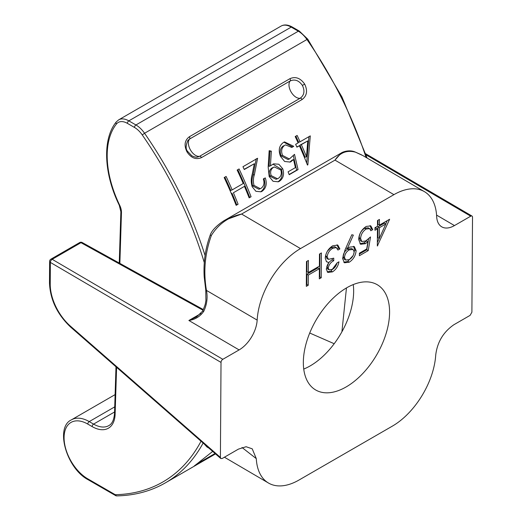 <?xml version="1.0" encoding="UTF-8"?>
<svg xmlns="http://www.w3.org/2000/svg" width="522" height="522" viewBox="0 0 522 522"><rect width="100%" height="100%" fill="white"/><g stroke="black" fill="none" stroke-linecap="round" stroke-linejoin="round"><path stroke-width="0.78" d="M187.816 151.576L191.731 155.732C194.347 157.005 196.305 157.442 197.61 157.044L199.632 156.28L300.228 98.201C304.274 95.187 304.998 90.926 302.408 85.419C298.891 80.434 294.819 78.939 290.199 80.943L189.603 139.022L187.855 140.477C185.604 145.775 185.591 149.475 187.816 151.576L187.065 152C183.842 145.416 184.612 140.327 189.375 136.738L289.971 78.659C295.55 76.271 300.444 78.085 304.672 84.101C307.81 90.743 306.949 95.878 302.094 99.519L201.499 157.598C196.018 159.941 191.202 158.075 187.065 152M289.214 174.713L298.055 169.611L294.512 154.349L289.384 158.982L282.506 155.393C280.869 150.943 281.632 147.563 284.797 145.24L285.501 144.901L291.811 147.439L293.749 146.323L284.523 141.906L283.59 142.362C279.153 145.501 278.128 150.179 280.523 156.404L284.64 161.481L290.212 162.068L293.547 159.569L295.406 167.601L288.072 171.829A274.37 158.407 60 0 1 289.214 174.713M263.342 179.013C264.687 183.131 263.904 186.243 260.98 188.364L260.256 188.696L253.992 185.382C253.085 181.676 253.235 178.048 254.436 174.492L257.607 158.257L242.958 166.714A274.37 158.407 60 0 1 244.276 169.526L254.305 163.738L252.243 174.218C250.952 178.341 250.925 182.504 252.152 186.719L255.924 191.306L260.987 191.796L262.018 191.306C266.161 188.233 267.244 183.764 265.274 177.898L263.342 179.013M341.917 331.777L346.458 287.935M199.163 462.146L199.163 462.662A2.029 1.174 60 0 1 198.738 463.588L215.521 453.899L198.751 463.588A2.029 1.174 60 0 1 198.732 463.595L194.797 465.878L198.823 462.394A274.37 158.407 -120 0 0 200.402 461.115L212.682 451.419L200.592 460.985A2.029 1.651 -129.7 0 1 200.402 461.115M251.075 196.735A274.37 158.407 -120 0 0 239.089 168.945L237.158 170.061A274.37 158.407 60 0 1 243.232 183.509L232.173 189.891A274.37 158.407 -120 0 0 226.104 176.443L224.166 177.558A274.37 158.407 60 0 1 236.153 205.348L238.084 204.232A274.37 158.407 -120 0 0 233.399 192.748L244.453 186.361A274.37 158.407 60 0 1 249.144 197.851L251.075 196.735L249.053 197.636M269.163 150.688L268.171 166.936L269.169 176.547L273.065 181.284L278.311 181.787L279.322 181.317C283.342 178.491 284.477 174.309 282.722 168.756L278.813 164.228L273.6 163.849L270.435 165.839L271.349 151.165L269.163 150.688M307.856 164.841L310.283 135.883L300.059 141.788A274.37 158.407 -120 0 0 297.129 135.439L295.191 136.555A274.37 158.407 60 0 1 298.127 142.904L295.641 144.34A274.37 158.407 60 0 1 296.907 147.171L299.4 145.736A274.37 158.407 60 0 1 307.458 165.069L307.856 164.841L307.438 165.004M200.755 460.822A2.029 1.651 -129.7 0 1 200.592 460.985L198.986 462.283A2.029 1.651 -128.4 0 1 198.823 462.394M199.136 462.14A2.029 1.651 -128.4 0 1 198.986 462.283L194.23 465.996M237.81 169.683A271.832 156.939 60 0 1 249.679 197.277M233.399 192.748L244.453 186.361M232.009 193.284A271.832 156.939 60 0 1 236.688 204.774L238.084 204.232M236.688 204.774L236.068 205.133M224.819 177.186A271.832 156.939 60 0 1 230.789 190.426L232.173 189.891M263.884 178.433C265.861 184.279 264.771 188.749 260.615 191.842L262.018 191.306M244.179 169.317L254.305 163.738M256.224 158.786L253.046 175.027L254.436 174.492M253.046 175.027C251.845 178.583 251.695 182.211 252.602 185.917L253.992 185.382M252.602 185.917L258.86 189.238M269.117 151.51L271.349 151.165M269.972 151.7L269.052 166.374L270.435 165.839M272.941 164.149L281.332 169.298L282.722 168.756M281.332 169.298C283.087 174.818 281.952 179.007 277.919 181.852L279.322 181.317M273.489 167.379L274.35 166.975L280.849 170.015C281.9 173.761 281.045 176.547 278.278 178.374L277.469 178.759L271.172 175.601C269.998 171.908 270.768 169.167 273.489 167.379L272.099 167.914C269.385 169.676 268.615 172.417 269.783 176.136L271.172 175.601M274.344 166.968L272.099 167.914M269.783 176.136L276.073 179.294L277.469 178.759M293.357 155.837L296.659 170.152L298.055 169.611M296.659 170.152L289.129 174.498M291.237 161.579L289.84 162.114L292.157 160.104L293.547 159.569M283.896 142.199L292.366 146.858L293.749 146.323M292.366 146.858L291.681 147.25M285.501 144.901L284.797 145.24M283.413 145.775C280.249 148.091 279.485 151.471 281.117 155.928L282.506 155.393M281.117 155.928L288 159.517M308.887 136.692L306.688 163.099M296.816 146.963L299.4 145.736M295.843 136.177A271.832 156.939 60 0 1 298.675 142.323L300.059 141.788M301.331 144.62L307.758 140.914L306.499 156.704A274.37 158.407 -120 0 0 301.331 144.62L299.948 145.155A271.832 156.939 60 0 1 305.102 157.239L306.499 156.704M299.948 145.155L307.758 140.914M116.595 367.318L115.114 414.253A32.521 18.772 60 0 1 92.133 426.591L87.787 424.079A33.532 19.36 -120 0 0 64.076 437.769A33.532 19.36 -120 0 0 87.787 478.844L115.238 494.693L116.432 495.9C134.539 495.554 150.845 491.215 165.33 482.889L194.797 465.878M346.138 386.939A60.97 34.935 120.4 0 0 386.136 333.428A60.97 34.935 120.4 0 0 377.282 284.738A60.97 34.935 120.4 0 0 346.784 287.746A60.97 34.935 120.4 0 0 306.786 341.257A60.97 34.935 120.4 0 0 315.634 389.947A60.97 34.935 120.4 0 0 346.138 386.939M353.25 284.568A60.97 34.935 -59.6 0 1 310.212 365.883A60.97 34.935 -59.6 0 1 303.745 369.061M332.501 269.345C334.713 267.949 336.227 265.815 337.029 262.925L338.967 261.809C338.132 266.227 335.979 269.58 332.507 271.871L327.823 272.438L326.257 269.065L328.801 262.507L326.485 261.744L325.226 258.077C325.78 252.733 328.286 248.629 332.736 245.771L337.819 245.086L339.874 248.929L337.943 250.045L336.272 247.591L332.684 248.335C329.532 250.188 327.692 252.994 327.157 256.746L328.403 259.356L333.76 258.162L333.741 260.706C330.85 262.175 328.997 264.595 328.188 267.956L329.056 269.822L332.501 269.345M334.837 246.749L336.54 247.722L334.837 246.749L331.248 247.493L332.684 248.335M368.225 250.619L359.377 255.721L359.397 253.177L366.731 248.948L367.932 241.751L365.393 243.702L360.611 244.276L358.66 239.507C359.032 233.895 361.557 229.536 366.235 226.431L370.816 225.909L372.767 229.628L370.829 230.744L369.661 228.643L366.105 229.034C362.751 231.318 360.911 234.463 360.591 238.482L361.844 241.542L365.759 240.955L370.516 236.942L368.225 250.619L366.79 249.777L359.39 254.044M203.032 310.238L80.975 242.684L52.18 259.31L222.829 359.306L239.102 349.916L188.879 320.482L196.579 316.906L202.588 311.164A2.538 0.424 -153.5 0 1 203.737 311.347C200.089 316.515 195.137 319.562 188.879 320.482L200.918 313.526M222.829 359.306A2.538 1.455 120.4 0 0 221.021 362.412L50.366 262.416L50.229 284.131A38.106 22.002 -120 0 0 70.444 326.159L220.401 457.409L221.021 362.412M220.401 457.409L220.806 458.525L222.189 458.499L238.43 449.122L246.103 446.728L252.23 448.829L256.289 458.636A60.97 34.935 120.4 0 0 268.497 483.039A60.97 34.935 120.4 0 0 299.002 480.031L392.413 426.102A60.97 34.935 120.4 0 0 435.726 355.038C437.299 342.119 443.341 332.025 453.846 324.756L470.087 315.373L471.901 312.208L472.514 217.211A2.538 1.455 120.4 0 0 472.005 216.056A2.538 1.455 120.4 0 0 470.733 216.186L454.46 225.576A25.402 14.557 -59.6 0 1 441.749 226.835A25.402 14.557 -59.6 0 1 436.653 216.48A60.97 34.935 120.4 0 0 424.419 191.646A60.97 34.935 120.4 0 0 393.921 194.654L334.993 160.124L341.264 152.998C342.191 152.196 349.042 149.253 355.273 152.052L361.615 154.871M362.927 155.608L355.502 152.17C346.817 149.905 339.979 152.561 334.993 160.124L241.582 214.053C228.61 216.858 218.548 223.964 211.403 235.363A2.538 0.731 -159.1 0 0 210.072 235.52C212.141 228.14 223.586 220.76 225.021 220.114L241.582 214.053L300.502 248.583L393.921 194.654M300.502 248.583A60.97 34.935 120.4 0 0 257.163 320.11A25.402 14.557 -59.6 0 1 239.102 349.916M389.627 219.253L377.341 245.986L377.452 228.819L374.966 230.254L374.979 227.709L377.465 226.274L377.504 220.552L379.442 219.436L379.403 225.158L389.627 219.253M345.094 249.757L351.808 234.756L353.342 235.102L347.287 248.642L349.551 247.141L354.327 246.619L356.108 250.677C355.658 255.63 353.355 259.486 349.198 262.233L344.448 262.775L342.569 258.475L345.094 249.757M321.402 252.942L321.239 277.743L319.307 278.859L319.373 268.686L308.319 275.068L308.254 285.24L306.316 286.356L306.479 261.561L308.411 260.445L308.332 272.523L319.392 266.142L319.471 254.064L321.402 252.942M204.755 444.476L206.999 447.008L208.944 448.144M256.289 458.636L242.006 447.484M211.403 235.363C204.898 253.379 203.247 271.727 206.458 290.395C207.834 297.533 206.927 304.522 203.737 311.347M387.18 220.669L385.712 223.938M379.213 238.41L377.36 242.541M377.341 245.529L377.732 245.758M374.972 228.577L376.016 227.977L377.452 228.819M377.993 220.271L377.967 224.316L379.403 225.158M385.81 223.99L384.375 223.148L377.948 226.861L377.876 237.627L379.318 238.476L385.81 223.99L379.383 227.703L379.318 238.476M377.948 226.861L379.383 227.703M365.393 243.702L363.951 242.86L366.496 240.91L367.932 241.751M363.951 242.86L359.939 243.754M370.039 225.589L371.331 228.78L372.767 229.628M371.331 228.78L370.346 229.347M369.661 228.643L368.225 227.801L364.669 228.192L366.105 229.034M364.669 228.192C361.315 230.476 359.475 233.621 359.156 237.64L360.591 238.482M359.156 237.64L360.408 240.701L361.844 241.542M368.63 238.769L366.79 249.777M345.949 247.859L347.287 248.642M353.564 246.299L354.673 249.836L356.108 250.677M354.673 249.836L353.498 254.801M353.126 255.565L347.763 261.392L349.198 262.233M347.763 261.392L343.789 262.246M353.029 249.431L351.593 248.589L347.743 249.053C344.951 250.795 343.391 253.333 343.065 256.661L344.207 259.199L345.642 260.041L349.316 259.636C352.128 257.855 353.753 255.284 354.17 251.917L353.029 249.431L349.179 249.894C346.386 251.637 344.827 254.175 344.5 257.503L345.642 260.041M347.743 249.053L349.179 249.894M343.065 256.661L344.5 257.503M337.062 262.905L331.072 271.029L332.507 271.871M331.072 271.029L327.17 271.903M326.341 261.6L328.801 262.507M337.036 244.766L338.439 248.087L339.874 248.929M338.439 248.087L337.401 248.687M331.248 247.493L327.522 250.945M325.95 254.247L325.721 255.904L327.157 256.746M325.721 255.904L326.961 258.514L328.403 259.356M332.312 258.866L332.305 259.865L333.741 260.706M332.305 259.865C329.408 261.333 327.562 263.754 326.752 267.114L328.188 267.956M326.752 267.114L327.62 268.98L329.056 269.822M319.953 253.783L319.803 276.901L321.239 277.743M319.803 276.901L319.32 277.182M308.319 275.068L306.884 274.226L317.937 267.845L319.373 268.686M306.884 274.226L306.812 284.399L308.254 285.24M306.812 284.399L306.329 284.679M306.962 261.281L306.897 271.681L308.332 272.523M210.072 235.52L210.072 235.52C205.303 248.74 203.345 262.553 204.206 276.967L205.753 289.945L205.922 300.463L205.485 302.877C205.453 304.006 204.48 306.766 202.588 311.164M257.163 320.11L206.458 290.395A2.538 0.881 169.5 0 1 205.753 289.945M201.499 157.598A2.029 1.174 -120 0 0 200.441 156.456A2.029 1.174 -120 0 0 199.632 156.28A10.159 5.866 -120 0 1 195.567 155.386A10.159 5.866 -120 0 1 188.383 142.943A10.159 5.866 -120 0 1 189.603 139.022A2.029 1.174 60 0 0 189.375 136.738M289.971 78.659A2.029 1.174 -120 0 1 290.199 80.943A10.159 5.866 60 0 0 288.979 84.864A10.159 5.866 60 0 0 296.17 97.307A10.159 5.866 60 0 0 300.228 98.201A2.029 1.174 60 0 1 301.044 98.377A2.029 1.174 60 0 1 302.094 99.519M204.317 262.697A272.34 157.233 -120 0 0 142.252 134.924A18.29 10.557 -120 0 0 134.493 127.453A2.029 1.174 120 0 1 135.929 124.967A20.325 11.732 60 0 1 144.555 133.26L306.949 39.502A20.325 11.732 -120 0 0 298.323 31.209L291.217 27.105A20.325 11.732 -120 0 0 281.058 26.1C284.164 24.332 287.89 24.632 292.235 27.007A2.029 1.174 120 0 0 291.217 27.105L128.823 120.863L135.929 124.967L298.323 31.209A2.029 1.174 120 0 1 299.341 31.105L292.235 27.007M142.252 134.924L144.555 133.26A274.37 158.407 60 0 1 205.074 255.499M203.13 443.054A274.37 158.407 60 0 1 165.33 482.889M366.079 157.455A274.37 158.407 -120 0 0 306.949 39.502L307.752 39.176L341.975 96.994L367.129 158.075M119.251 263.049L120.869 211.788L119.284 205.276C103.715 173.545 102.279 138.813 116.295 121.907L118.664 119.858A20.325 11.732 60 0 1 128.823 120.863A2.029 1.174 120 0 0 127.388 123.355A18.29 10.557 -120 0 0 116.445 124.008A84.982 49.061 -120 0 0 119.675 205.224A12.195 7.04 60 0 1 121.463 212.682L119.864 263.382M309.716 333.016L334.197 343.724M115.108 394.619L71.442 419.832A35.568 20.534 60 0 1 89.223 421.593L93.575 424.099A30.485 17.598 -120 0 0 108.817 425.613C110.129 424.849 113.783 422.872 114.52 413.359L115.988 366.79M92.133 426.591A2.029 1.174 -60 0 1 93.575 424.099L114.566 411.982M87.787 424.079A2.029 1.174 -60 0 1 89.223 421.593L114.723 406.866M115.238 494.693A272.34 157.233 -120 0 0 201.042 441.227M134.493 127.453L127.388 123.355M199.163 462.662L215.051 453.487M302.408 85.419L304.672 84.101M115.114 414.253A2.029 1.214 -178.2 0 1 114.52 413.359M120.869 211.788A2.029 1.214 1.8 0 0 121.463 212.682M119.284 205.276L119.675 205.224M116.295 121.907A2.029 1.618 38.6 0 0 116.445 124.008M87.787 478.844A2.029 1.174 120 0 0 88.205 479.77C66.451 468.462 54.784 427.329 71.442 419.832M436.568 215.097L454.46 225.576M470.733 216.186L366.066 154.851M220.806 458.525L70.568 327.033A2.538 1.057 -48.8 0 1 70.444 326.159M70.568 327.033C57.263 314.388 50.236 299.732 49.486 283.074A2.538 1.475 0.4 0 0 50.229 284.131M50.366 262.416A2.538 1.455 -59.6 0 1 52.18 259.31A2.538 1.468 60 0 0 50.895 259.18A2.538 2.538 0 0 0 49.623 261.359A2.538 1.475 0.4 0 0 50.366 262.416M80.975 242.684A2.538 1.416 -61 0 1 82.189 242.528A2.538 2.538 0 0 0 79.69 242.554A2.538 1.468 60 0 1 80.975 242.684M118.664 119.858L281.058 26.1M194.823 465.859L198.738 463.588M260.263 188.703L258.866 189.245M289.39 158.988L288 159.53M299.341 31.105L307.752 39.176M115.91 495.763L88.205 479.77M225.034 220.108L341.153 153.07M268.497 483.039L224.421 457.213M424.419 191.646L362.921 155.602M204.141 443.941L206.999 447.008M49.623 261.359L49.486 283.074M203.326 309.572L82.189 242.528M50.895 259.18L79.69 242.554M472.005 216.056L365.7 153.768"/></g></svg>
